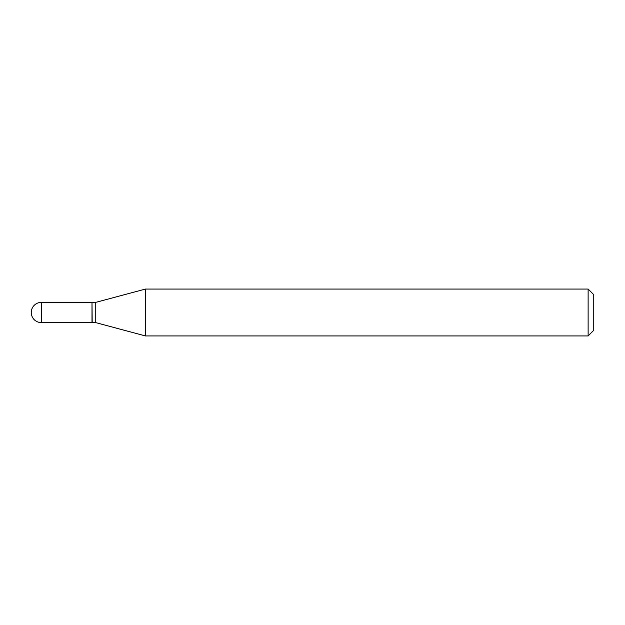 <?xml version="1.0" encoding="UTF-8"?>
<svg xmlns="http://www.w3.org/2000/svg" width="625" height="625" viewBox="0 0 625 625"><rect width="100%" height="100%" fill="white"/><g stroke="black" fill="none" stroke-linecap="round" stroke-linejoin="round"><path stroke-width="0.94" d="M41.375 302.375L92 302.375L92 322.625L41.375 322.625A10.125 10.125 0 0 1 31.25 312.5A10.125 10.125 0 0 1 41.375 302.375L41.375 322.625M92 302.562L92.188 322.625L95.75 322.625L145.43 335.938L588.125 335.938L588.125 289.062L593.75 294.688L593.75 330.312L588.125 335.938M92.188 302.375L95.75 302.375L95.75 322.625M95.75 302.375L145.43 289.062L145.43 335.938M145.43 289.062L588.125 289.062"/></g></svg>
